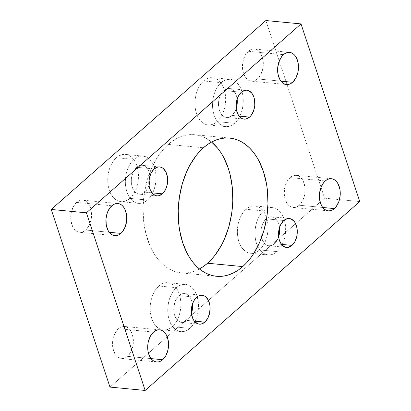 <?xml version="1.0" encoding="UTF-8"?>
<svg xmlns="http://www.w3.org/2000/svg" width="411" height="411" viewBox="0 0 411 411"><rect width="100%" height="100%" fill="white"/><g stroke="black" fill="none" stroke-linecap="round" stroke-linejoin="round"><path stroke-width="0.31" stroke-dasharray="2.06 1.54" d="M168.269 144.41L203.44 147.77L168.269 144.41L172.317 141.214L176.519 138.62L180.835 136.652L185.212 135.332L189.62 134.674L194.007 134.68L198.338 135.353L202.572 136.683L206.661 138.661L211.562 142.052A69.413 44.619 95.5 0 0 194.516 134.726A69.413 44.619 95.5 0 0 168.269 144.41A69.413 44.619 95.5 0 0 143.537 220.198A69.413 44.619 95.5 0 0 181.318 272.919A69.413 44.619 95.5 0 0 199.438 268.948L194.994 270.988L190.617 272.308L186.209 272.966L181.821 272.961L177.49 272.288L173.257 270.957L169.168 268.979L165.258 266.374L161.569 263.168L158.132 259.387L154.983 255.072L152.147 250.263L149.661 245.013L145.807 233.366L143.573 220.584L143.043 207.154L144.24 193.602L147.112 180.439L151.556 168.176L157.392 157.285L160.768 152.486L164.405 148.181L168.269 144.41M263.585 210.946A23.751 15.269 -84.5 0 1 267.751 208.346A23.751 15.269 -84.5 0 1 272.57 207.632A23.751 15.269 -84.5 0 1 285.496 225.67A23.751 15.269 -84.5 0 1 277.035 251.604L259.449 249.924A23.751 15.269 95.5 0 0 267.91 223.99A23.751 15.269 95.5 0 0 254.984 205.952A23.751 15.269 95.5 0 0 245.999 209.266L263.585 210.946L245.999 209.266L248.825 207.283L251.799 206.158L254.81 205.937L257.738 206.62L260.476 208.192L262.917 210.581L264.961 213.705L266.539 217.434L267.587 221.637L268.059 226.142L267.946 230.782L267.248 235.375L265.989 239.741L264.222 243.723L262.013 247.16L259.449 249.924L256.623 251.907L253.649 253.032L250.638 253.253L247.71 252.57L244.971 251.003L242.531 248.609L240.486 245.49L238.909 241.755L237.861 237.558L237.388 233.052L237.501 228.413L238.2 223.82L239.459 219.448L241.226 215.467L243.435 212.03L245.999 209.266A23.751 15.269 95.5 0 0 237.537 235.2A23.751 15.269 95.5 0 0 250.463 253.243A23.751 15.269 95.5 0 0 259.449 249.924L277.035 251.604A23.751 15.269 -84.5 0 1 268.049 254.918A23.751 15.269 -84.5 0 1 257.723 246.477A23.751 15.269 -84.5 0 1 263.585 210.946L266.41 208.963L269.385 207.838L272.395 207.617L275.324 208.3L278.062 209.872L280.502 212.261L282.547 215.385L284.124 219.114L285.172 223.317L285.645 227.822L285.532 232.456L284.833 237.049L283.575 241.421L281.807 245.403L279.598 248.84L277.035 251.604L274.209 253.587L271.234 254.712L268.224 254.933L265.295 254.25L262.557 252.683L260.117 250.289L258.072 247.17L256.495 243.435L255.447 239.238L254.974 234.732L255.087 230.093L255.786 225.5L257.045 221.128L258.812 217.147L261.021 213.71L263.585 210.946M176.396 287.69A23.751 15.269 -84.5 0 1 185.376 284.371A23.751 15.269 -84.5 0 1 198.308 302.414A23.751 15.269 -84.5 0 1 189.841 328.348L172.255 326.668A23.751 15.269 95.5 0 0 180.722 300.734A23.751 15.269 95.5 0 0 167.791 282.696A23.751 15.269 95.5 0 0 158.81 286.01L176.396 287.69L158.81 286.01L161.636 284.027L164.611 282.902L167.621 282.681L170.55 283.364L173.288 284.931L175.728 287.325L177.773 290.443L179.35 294.178L180.398 298.376L180.871 302.881L180.758 307.52L180.059 312.113L178.8 316.485L177.033 320.467L174.824 323.904L172.255 326.668L169.435 328.651L166.46 329.776L163.45 329.997L160.521 329.314L157.783 327.742L155.343 325.353L153.293 322.229L151.716 318.499L150.673 314.297L150.195 309.791L150.313 305.157L151.012 300.564L152.27 296.192L154.038 292.211L156.247 288.774L158.81 286.01A23.751 15.269 95.5 0 0 150.349 311.944A23.751 15.269 95.5 0 0 163.275 329.982A23.751 15.269 95.5 0 0 172.255 326.668L189.841 328.348A23.751 15.269 -84.5 0 1 180.861 331.662A23.751 15.269 -84.5 0 1 167.935 313.624A23.751 15.269 -84.5 0 1 176.396 287.69L179.222 285.707L182.196 284.582L185.207 284.361L188.135 285.044L190.874 286.611L193.309 289.005L195.359 292.123L196.936 295.858L197.984 300.056L198.456 304.561L198.343 309.2L197.645 313.793L196.386 318.165L194.619 322.147L192.41 325.584L189.841 328.348L187.02 330.331L184.046 331.451L181.035 331.677L178.102 330.994L175.369 329.422L172.928 327.033L170.878 323.909L169.301 320.179L168.258 315.977L167.78 311.471L167.899 306.832L168.597 302.239L169.851 297.872L171.618 293.891L173.832 290.454L176.396 287.69M221.159 82.652A23.751 15.269 -84.5 0 1 230.139 79.338A23.751 15.269 -84.5 0 1 243.065 97.376A23.751 15.269 -84.5 0 1 234.604 123.31L217.018 121.63A23.751 15.269 95.5 0 0 225.48 95.696A23.751 15.269 95.5 0 0 212.554 77.658A23.751 15.269 95.5 0 0 203.573 80.972L221.159 82.652L203.573 80.972L206.399 78.989L209.369 77.869L212.379 77.643L215.313 78.326L218.046 79.898L220.486 82.287L222.536 85.411L224.113 89.141L225.156 93.343L225.634 97.849L225.521 102.488L224.817 107.081L223.563 111.448L221.796 115.429L219.587 118.871L217.018 121.63L214.193 123.613L211.218 124.739L208.207 124.965L205.279 124.276L202.541 122.709L200.106 120.315L198.056 117.197L196.479 113.462L195.43 109.264L194.958 104.759L195.071 100.12L195.77 95.527L197.028 91.155L198.796 87.173L201.005 83.736L203.573 80.972A23.751 15.269 95.5 0 0 195.107 106.906A23.751 15.269 95.5 0 0 208.038 124.949A23.751 15.269 95.5 0 0 217.018 121.63L234.604 123.31A23.751 15.269 -84.5 0 1 225.624 126.629A23.751 15.269 -84.5 0 1 212.693 108.586A23.751 15.269 -84.5 0 1 221.159 82.652L223.98 80.669L226.954 79.549L229.965 79.323L232.898 80.006L235.631 81.578L238.072 83.967L240.122 87.091L241.699 90.821L242.742 95.023L243.22 99.529L243.101 104.168L242.403 108.761L241.149 113.128L239.382 117.109L237.168 120.546L234.604 123.31L231.778 125.293L228.804 126.418L225.793 126.639L222.865 125.956L220.126 124.389L217.691 121.995L215.641 118.877L214.064 115.142L213.016 110.944L212.544 106.439L212.657 101.8L213.355 97.207L214.614 92.835L216.381 88.853L218.59 85.416L221.159 82.652M133.965 159.396A23.751 15.269 -84.5 0 1 142.951 156.082A23.751 15.269 -84.5 0 1 155.877 174.12A23.751 15.269 -84.5 0 1 147.415 200.054L129.83 198.374A23.751 15.269 95.5 0 0 138.291 172.44A23.751 15.269 95.5 0 0 125.365 154.402A23.751 15.269 95.5 0 0 116.38 157.716L133.965 159.396L116.38 157.716L119.205 155.733L122.18 154.608L125.191 154.387L128.119 155.07L130.857 156.637L133.298 159.031L135.342 162.15L136.92 165.885L137.968 170.082L138.445 174.588L138.327 179.227L137.628 183.82L136.37 188.192L134.603 192.173L132.393 195.61L129.83 198.374L127.004 200.357L124.03 201.482L121.019 201.703L118.091 201.02L115.352 199.453L112.912 197.059L110.867 193.941L109.29 190.206L108.242 186.008L107.769 181.503L107.882 176.864L108.581 172.271L109.84 167.899L111.607 163.917L113.816 160.48L116.38 157.716A23.751 15.269 95.5 0 0 107.918 183.65A23.751 15.269 95.5 0 0 120.849 201.688A23.751 15.269 95.5 0 0 129.83 198.374L147.415 200.054A23.751 15.269 -84.5 0 1 138.43 203.368A23.751 15.269 -84.5 0 1 125.504 185.33A23.751 15.269 -84.5 0 1 133.965 159.396L136.791 157.413L139.766 156.288L142.776 156.067L145.705 156.75L148.443 158.317L150.883 160.711L152.928 163.83L154.505 167.565L155.553 171.762L156.026 176.268L155.913 180.907L155.214 185.5L153.955 189.872L152.188 193.853L149.979 197.29L147.415 200.054L144.59 202.037L141.615 203.162L138.605 203.383L135.676 202.7L132.938 201.128L130.498 198.739L128.453 195.615L126.876 191.886L125.828 187.683L125.355 183.178L125.468 178.544L126.167 173.951L127.425 169.579L129.193 165.597L131.402 162.16L133.965 159.396M290.084 177.603L325.25 180.963L290.084 177.603L292 176.257L294.024 175.492L296.069 175.338L298.062 175.805L299.922 176.869L301.576 178.497L304.042 183.152L305.075 189.07L304.52 195.343L302.465 201.02L299.218 205.233A16.142 10.378 95.5 0 0 304.972 187.611A16.142 10.378 95.5 0 0 296.187 175.348A16.142 10.378 95.5 0 0 290.084 177.603A16.142 10.378 95.5 0 0 284.33 195.23A16.142 10.378 95.5 0 0 293.115 207.488A16.142 10.378 95.5 0 0 299.218 205.233L297.302 206.584L295.278 207.344L293.233 207.498L291.245 207.031L289.385 205.968L287.726 204.339L285.26 199.684L284.227 193.766L284.782 187.493L286.837 181.816L290.084 177.603M322.722 207.478L299.218 205.233L322.722 207.478M248.306 51.283L283.477 54.642L248.306 51.283L250.227 49.937L252.246 49.171L254.291 49.022L256.284 49.484L258.144 50.553L259.803 52.176L262.264 56.836L263.297 62.749L262.747 69.022L260.692 74.699L257.445 78.917A16.142 10.378 95.5 0 0 263.194 61.29A16.142 10.378 95.5 0 0 254.409 49.032A16.142 10.378 95.5 0 0 248.306 51.283A16.142 10.378 95.5 0 0 242.557 68.909A16.142 10.378 95.5 0 0 251.342 81.167A16.142 10.378 95.5 0 0 257.445 78.917L255.524 80.263L253.505 81.029L251.46 81.178L249.467 80.71L247.607 79.647L245.948 78.023L243.487 73.364L242.454 67.445L243.004 61.172L245.059 55.495L248.306 51.283M280.944 81.157L257.445 78.917L280.944 81.157M118.383 328.728L153.555 332.083L118.383 328.728L120.305 327.377L122.324 326.617L124.374 326.462L126.362 326.93L128.222 327.993L129.881 329.617L132.342 334.277L133.38 340.195L132.825 346.468L130.77 352.145L127.523 356.358A16.142 10.378 95.5 0 0 133.277 338.731A16.142 10.378 95.5 0 0 124.487 326.473A16.142 10.378 95.5 0 0 118.383 328.728A16.142 10.378 95.5 0 0 112.635 346.35A16.142 10.378 95.5 0 0 121.42 358.613A16.142 10.378 95.5 0 0 127.523 356.358L125.602 357.704L123.583 358.469L121.538 358.623L119.544 358.156L117.685 357.087L116.03 355.464L113.564 350.809L112.532 344.891L113.082 338.618L115.142 332.941L118.383 328.728M151.022 358.603L127.523 356.358L151.022 358.603M76.61 202.407L111.782 205.767L76.61 202.407L78.527 201.061L80.551 200.296L82.596 200.142L84.589 200.609L86.449 201.673L88.103 203.301L90.569 207.956L91.602 213.874L91.047 220.147L88.992 225.824L85.75 230.037A16.142 10.378 95.5 0 0 91.499 212.415A16.142 10.378 95.5 0 0 82.714 200.152A16.142 10.378 95.5 0 0 76.61 202.407A16.142 10.378 95.5 0 0 70.856 220.034A16.142 10.378 95.5 0 0 79.642 232.292A16.142 10.378 95.5 0 0 85.75 230.037L83.829 231.388L81.804 232.148L79.76 232.302L77.771 231.835L75.912 230.771L74.252 229.143L71.786 224.488L70.754 218.57L71.309 212.297L73.364 206.62L76.61 202.407M109.249 232.282L85.75 230.037L109.249 232.282M136.58 167.292L154.161 168.967L136.58 167.292A14.529 9.34 95.5 0 0 131.402 183.152A14.529 9.34 95.5 0 0 139.308 194.187A14.529 9.34 95.5 0 0 144.8 192.158A14.529 9.34 95.5 0 0 149.034 185.258L147.724 188.366L144.8 192.158L151.885 192.836L144.8 192.158L143.074 193.37L141.256 194.059L139.416 194.198L137.623 193.776L134.459 191.356L132.239 187.164L131.309 181.837L131.381 179.001L131.808 176.191L133.657 171.084L136.58 167.292A14.529 9.34 95.5 0 1 142.072 165.263A14.529 9.34 95.5 0 1 149.933 175.867L149.142 172.286L148.176 170.005L145.432 166.63L143.758 165.674L141.965 165.253L140.125 165.392L138.307 166.08L136.58 167.292M223.769 90.548L241.355 92.228L223.769 90.548A14.529 9.34 95.5 0 0 218.59 106.413A14.529 9.34 95.5 0 0 226.497 117.443A14.529 9.34 95.5 0 0 231.994 115.419A14.529 9.34 95.5 0 0 236.222 108.519L234.912 111.622L231.994 115.419L239.074 116.092L231.994 115.419L230.263 116.632L228.444 117.315L226.605 117.454L224.812 117.032L223.137 116.077L221.647 114.612L219.428 110.42L218.498 105.098L218.57 102.257L218.996 99.452L220.846 94.34L223.769 90.548A14.529 9.34 95.5 0 1 229.261 88.519A14.529 9.34 95.5 0 1 237.121 99.128L236.33 95.542L235.364 93.261L232.621 89.891L230.946 88.93L229.158 88.509L227.314 88.648L223.769 90.548M179.006 295.581L196.592 297.261L179.006 295.581A14.529 9.34 95.5 0 0 173.832 311.446A14.529 9.34 95.5 0 0 181.739 322.481A14.529 9.34 95.5 0 0 187.231 320.452A14.529 9.34 95.5 0 0 191.464 313.552L190.154 316.66L187.231 320.452L194.311 321.13L187.231 320.452L183.686 322.352L181.842 322.491L180.054 322.07L176.884 319.65L174.67 315.458L174.028 312.889L173.807 307.294L175.004 301.813L177.439 297.271L179.006 295.581A14.529 9.34 95.5 0 1 184.503 293.557A14.529 9.34 95.5 0 1 192.358 304.161L191.572 300.58L190.606 298.299L187.863 294.923L186.188 293.968L184.395 293.546L182.556 293.685L180.737 294.368L179.006 295.581M266.2 218.842L283.78 220.522L266.2 218.842A14.529 9.34 95.5 0 0 261.55 237.661A14.529 9.34 95.5 0 0 268.928 245.737A14.529 9.34 95.5 0 0 274.42 243.708A14.529 9.34 95.5 0 0 278.653 236.808L277.343 239.916L274.42 243.708L281.504 244.386L274.42 243.708L272.693 244.92L270.875 245.608L269.035 245.747L267.242 245.326L265.568 244.37L264.078 242.906L261.858 238.714L260.928 233.386L261 230.55L261.427 227.74L263.276 222.634L266.2 218.842A14.529 9.34 95.5 0 1 266.585 218.518A14.529 9.34 95.5 0 1 271.692 216.813A14.529 9.34 95.5 0 1 279.552 227.422L278.761 223.836L277.795 221.555L275.051 218.184L273.377 217.224L271.584 216.803L269.744 216.941L267.926 217.63L266.2 218.842M265.85 20.55L324.598 198.184L359.769 201.544L324.598 198.184L109.978 387.09L324.598 198.184L265.85 20.55M229.682 138.081L194.516 134.726M272.57 207.632L254.984 205.952M185.376 284.371L167.791 282.696M230.139 79.338L212.554 77.658M142.951 156.082L125.365 154.402M331.358 178.708L296.187 175.348M289.58 52.387L254.409 49.032M159.658 329.833L124.487 326.473M117.885 203.512L82.714 200.152M159.658 166.943L142.072 165.263M246.847 90.199L229.261 88.519M202.084 295.237L184.503 293.557M289.277 218.493L271.692 216.813M286.513 247.417L268.928 245.737M199.325 324.161L181.739 322.481M244.083 119.123L226.497 117.443M156.894 195.867L139.308 194.187M114.813 235.652L79.642 232.292M156.591 361.968L121.42 358.613M286.513 84.527L251.342 81.167M328.286 210.848L293.115 207.488M138.43 203.368L120.849 201.688M225.624 126.629L208.038 124.949M180.861 331.662L163.275 329.982M268.049 254.918L250.463 253.243M216.484 276.274L181.318 272.919"/><path stroke-width="0.62" d="M199.438 268.948A69.413 44.619 95.5 0 0 207.56 263.23L242.731 266.59A69.413 44.619 -84.5 0 1 216.484 276.274A69.413 44.619 -84.5 0 1 178.703 223.558A69.413 44.619 -84.5 0 1 203.44 147.77L207.488 144.574L211.691 141.98L216.006 140.012L220.383 138.692L224.791 138.034L229.179 138.039L233.51 138.713L237.743 140.043L241.832 142.021L245.742 144.626L249.431 147.832L252.868 151.613L256.017 155.928L258.853 160.737L263.461 171.644L266.518 183.917L267.427 190.416L267.957 203.846L266.76 217.398L263.888 230.561L259.444 242.824L253.608 253.715L250.232 258.514L246.595 262.819L242.731 266.59L238.683 269.786L234.481 272.38L230.165 274.348L225.788 275.668L221.38 276.326L216.993 276.32L212.662 275.647L208.428 274.317L204.339 272.339L200.429 269.734L196.741 266.528L193.304 262.747L190.149 258.432L187.318 253.623L182.71 242.716L179.653 230.443L178.744 223.944L178.215 210.514L179.412 196.961L182.284 183.799L186.722 171.536L189.481 165.89L195.939 155.846L199.576 151.541L203.44 147.77A69.413 44.619 -84.5 0 1 229.682 138.081A69.413 44.619 -84.5 0 1 267.463 190.802A69.413 44.619 -84.5 0 1 242.731 266.59L207.56 263.23A69.413 44.619 95.5 0 0 232.76 201.375A69.413 44.619 95.5 0 0 211.562 142.052L217.696 148.253L220.851 152.568L223.682 157.377L228.29 168.284L230.021 174.279L232.256 187.056L232.785 200.486L232.4 207.278L231.588 214.039L228.716 227.201L224.278 239.464L221.519 245.11L215.061 255.154L211.424 259.459L207.56 263.23L203.512 266.426L199.309 269.02M325.25 180.963A16.142 10.378 -84.5 0 1 331.358 178.708A16.142 10.378 -84.5 0 1 340.144 190.966A16.142 10.378 -84.5 0 1 334.39 208.593L322.722 207.478L334.39 208.593L332.473 209.939L330.449 210.704L328.404 210.858L326.411 210.391L324.551 209.327L322.897 207.699L321.505 205.577L319.722 200.188L319.475 193.971L320.806 187.884L323.508 182.838L325.25 180.963L327.171 179.612L329.196 178.852L331.24 178.698L333.229 179.165L335.088 180.229L336.748 181.857L338.14 183.974L339.923 189.368L340.169 195.579L338.839 201.673L336.136 206.718L334.39 208.593A16.142 10.378 -84.5 0 1 328.286 210.848A16.142 10.378 -84.5 0 1 319.501 198.585A16.142 10.378 -84.5 0 1 325.25 180.963M283.477 54.642A16.142 10.378 -84.5 0 1 289.58 52.387A16.142 10.378 -84.5 0 1 298.365 64.65A16.142 10.378 -84.5 0 1 292.617 82.272L280.944 81.157L292.617 82.272L290.695 83.623L288.676 84.383L286.626 84.538L284.638 84.07L282.778 83.007L281.119 81.383L279.727 79.261L277.944 73.867L277.702 67.656L279.028 61.563L281.73 56.518L283.477 54.642L285.398 53.296L287.417 52.531L289.462 52.377L291.456 52.844L293.315 53.913L294.97 55.536L296.362 57.658L298.145 63.047L298.468 66.109L297.918 72.382L295.858 78.059L292.617 82.272A16.142 10.378 -84.5 0 1 286.513 84.527A16.142 10.378 -84.5 0 1 277.723 72.269A16.142 10.378 -84.5 0 1 283.477 54.642M153.555 332.083A16.142 10.378 -84.5 0 1 159.658 329.833A16.142 10.378 -84.5 0 1 168.443 342.091A16.142 10.378 -84.5 0 1 162.694 359.717L151.022 358.603L162.694 359.717L160.773 361.063L158.754 361.829L156.709 361.978L154.716 361.516L152.856 360.447L151.197 358.824L148.736 354.164L148.022 351.313L147.78 345.096L148.253 341.978L150.308 336.301L153.555 332.083L155.476 330.737L157.495 329.971L159.54 329.822L161.533 330.29L163.393 331.353L165.052 332.977L166.445 335.099L168.227 340.493L168.469 346.704L167.996 349.828L165.941 355.505L162.694 359.717A16.142 10.378 -84.5 0 1 156.591 361.968A16.142 10.378 -84.5 0 1 147.806 349.71A16.142 10.378 -84.5 0 1 153.555 332.083M111.782 205.767A16.142 10.378 -84.5 0 1 117.885 203.512A16.142 10.378 -84.5 0 1 126.67 215.77A16.142 10.378 -84.5 0 1 120.916 233.397L109.249 232.282L120.916 233.397L119 234.743L116.976 235.508L114.931 235.662L112.938 235.195L111.078 234.131L109.424 232.503L108.031 230.381L106.249 224.992L106.002 218.775L107.333 212.687L110.035 207.642L113.698 204.416L115.722 203.656L117.767 203.502L119.755 203.969L121.615 205.032L123.274 206.661L124.667 208.783L126.449 214.172L126.696 220.383L125.365 226.476L122.663 231.521L120.916 233.397A16.142 10.378 -84.5 0 1 114.813 235.652A16.142 10.378 -84.5 0 1 106.028 223.389A16.142 10.378 -84.5 0 1 111.782 205.767M154.161 168.967A14.529 9.34 -84.5 0 1 159.658 166.943A14.529 9.34 -84.5 0 1 167.565 177.973A14.529 9.34 -84.5 0 1 162.386 193.838L151.885 192.836L162.386 193.838A14.529 9.34 -84.5 0 1 156.894 195.867A14.529 9.34 -84.5 0 1 148.988 184.832A14.529 9.34 -84.5 0 1 154.161 168.967L157.711 167.072L159.55 166.933L161.343 167.354L163.018 168.31L165.761 171.685L167.364 176.535L167.657 179.288L167.159 184.935L165.309 190.046L162.386 193.838L158.841 195.739L157.002 195.877L155.209 195.456L152.044 193.036L149.825 188.844L149.183 186.275L148.895 183.517L149.393 177.871L151.243 172.764L154.161 168.967M149.034 185.258A14.529 9.34 95.5 0 0 149.933 175.867L150 180.45L149.034 185.258M241.355 92.228A14.529 9.34 -84.5 0 1 246.847 90.199A14.529 9.34 -84.5 0 1 254.753 101.234A14.529 9.34 -84.5 0 1 249.58 117.094L239.074 116.092L249.58 117.094A14.529 9.34 -84.5 0 1 244.083 119.123A14.529 9.34 -84.5 0 1 236.176 108.088A14.529 9.34 -84.5 0 1 241.355 92.228L244.899 90.328L246.744 90.189L248.532 90.61L251.702 93.03L253.916 97.222L254.558 99.791L254.779 105.386L253.582 110.867L251.147 115.409L249.58 117.094L246.03 118.995L244.191 119.133L242.398 118.712L240.723 117.757L237.979 114.381L236.376 109.532L236.084 106.773L236.582 101.127L238.431 96.02L241.355 92.228M236.222 108.519A14.529 9.34 95.5 0 0 237.121 99.128L237.193 103.706L236.222 108.519M196.592 297.261A14.529 9.34 -84.5 0 1 202.084 295.237A14.529 9.34 -84.5 0 1 209.995 306.267A14.529 9.34 -84.5 0 1 204.817 322.132L194.311 321.13L204.817 322.132A14.529 9.34 -84.5 0 1 199.325 324.161A14.529 9.34 -84.5 0 1 191.418 313.125A14.529 9.34 -84.5 0 1 196.592 297.261L198.318 296.048L200.142 295.365L201.981 295.226L203.774 295.648L205.449 296.603L208.192 299.979L209.795 304.828L210.088 307.582L209.589 313.228L207.74 318.34L204.817 322.132L201.272 324.032L199.427 324.171L197.634 323.75L194.47 321.33L193.216 319.419L191.613 314.569L191.392 308.974L191.819 306.164L193.673 301.058L196.592 297.261M191.464 313.552A14.529 9.34 95.5 0 0 192.358 304.161L192.43 308.743L191.464 313.552M283.78 220.522A14.529 9.34 -84.5 0 1 289.277 218.493A14.529 9.34 -84.5 0 1 297.184 229.528A14.529 9.34 -84.5 0 1 292.005 245.388L281.504 244.386L292.005 245.388A14.529 9.34 -84.5 0 1 286.513 247.417A14.529 9.34 -84.5 0 1 278.607 236.382A14.529 9.34 -84.5 0 1 283.78 220.522L287.33 218.621L289.169 218.482L290.962 218.904L294.127 221.324L295.381 223.235L296.983 228.084L297.276 230.843L296.778 236.489L294.928 241.596L292.005 245.388L288.46 247.288L286.621 247.427L284.828 247.006L281.663 244.586L279.444 240.394L278.802 237.825L278.581 232.23L279.778 226.749L280.862 224.314L283.78 220.522M278.653 236.808A14.529 9.34 95.5 0 0 279.552 227.422L279.619 231.999L278.653 236.808M86.402 212.816L51.231 209.456L265.85 20.55L301.022 23.91L86.402 212.816L145.15 390.45L359.769 201.544L301.022 23.91L265.85 20.55L51.231 209.456L86.402 212.816L145.15 390.45L109.978 387.09L145.15 390.45L359.769 201.544L301.022 23.91L86.402 212.816M109.978 387.09L51.231 209.456L109.978 387.09"/></g></svg>
